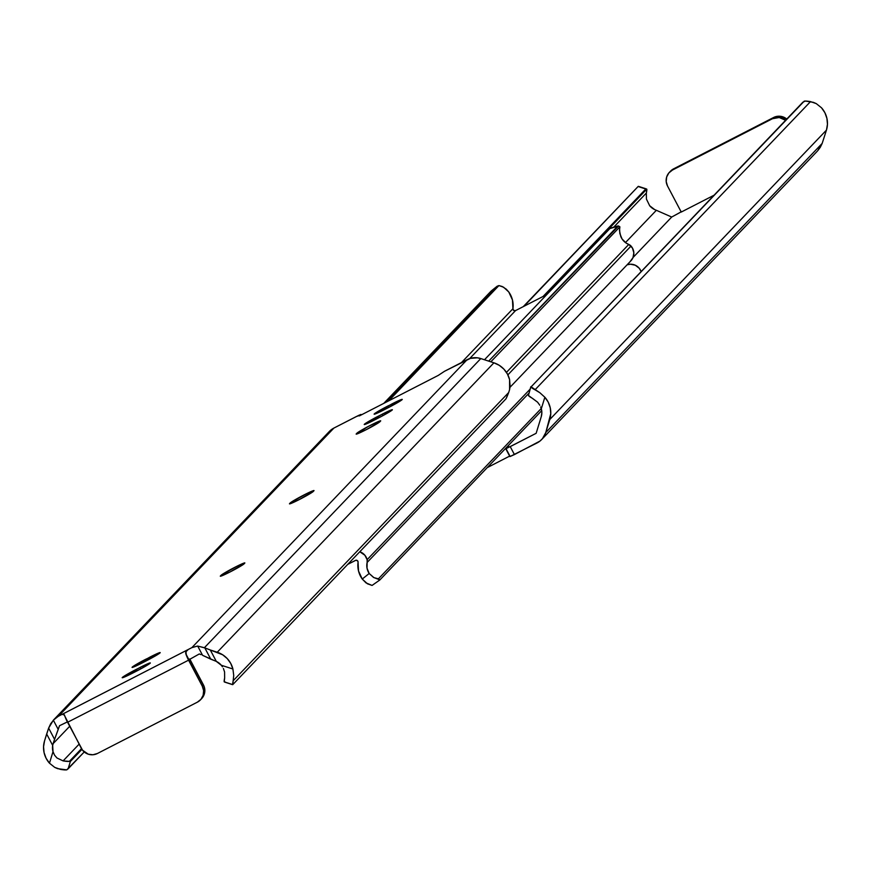 <?xml version="1.0" encoding="UTF-8"?>
<svg xmlns="http://www.w3.org/2000/svg" width="871" height="871" viewBox="0 0 871 871"><rect width="100%" height="100%" fill="white"/><g stroke="black" fill="none" stroke-linecap="round" stroke-linejoin="round"><path stroke-width="1.31" d="M374.247 413.943A13.522 0.817 152.2 0 1 387.835 406.038L388.608 407.497L387.835 406.038L402.25 399.386L388.542 407.541L374.247 413.943L392.048 403.872A13.522 0.817 152.2 0 1 402.25 399.397A13.522 0.817 152.2 0 1 388.542 407.541L384.34 409.697A13.522 0.817 152.2 0 1 374.127 414.171A13.522 0.817 152.2 0 1 374.247 413.943L374.247 413.943M364.361 424.275A13.522 0.817 152.2 0 1 377.949 416.371L378.733 417.84L377.949 416.371L388.444 411.145L392.244 409.969L383.327 415.413L368.172 423.099L364.361 424.275L382.162 414.215A13.522 0.817 152.2 0 1 392.375 409.74A13.522 0.817 152.2 0 1 378.656 417.873L374.454 420.029A13.522 0.817 152.2 0 1 364.241 424.504A13.522 0.817 152.2 0 1 364.361 424.275L364.361 424.275M132.196 667.153A13.522 0.817 152.2 0 1 145.784 659.238L146.557 660.708L145.784 659.238L160.079 652.836L142.278 662.907L133.219 667.142L132.076 667.393L132.762 666.674L149.986 657.082A13.522 0.817 152.2 0 1 160.199 652.608A13.522 0.817 152.2 0 1 146.491 660.741L142.278 662.907A13.522 0.817 152.2 0 1 132.065 667.382A13.522 0.817 152.2 0 1 132.196 667.153L132.196 667.153M122.31 677.486A13.522 0.817 152.2 0 1 135.898 669.581L136.671 671.051L135.898 669.581L146.393 664.344L149.964 662.929L149.627 663.648L141.265 668.612L126.121 676.31L122.31 677.486L140.111 667.415A13.522 0.817 152.2 0 1 150.313 662.94A13.522 0.817 152.2 0 1 136.605 671.084L132.403 673.239A13.522 0.817 152.2 0 1 122.19 677.714A13.522 0.817 152.2 0 1 122.31 677.486L122.31 677.486M360.932 414.661L359.396 415.892L360.932 414.661M67.644 721.798L59.511 725.728L54.568 739.359L48.634 728.102L46.664 734.003L52.674 745.402A14.306 14.045 43.7 0 0 53.011 751.662L54.535 755.135L56.963 757.988L63.104 760.895L56.963 757.988L54.535 755.135L53.011 751.662L49.462 763.181L54.742 767.395L60.491 769.387A18.03 3.027 17.1 0 0 66.762 769.855L68.101 768.843L70.366 761.483L69.375 761.363A18.03 3.027 -162.9 0 1 63.104 760.895L79.109 744.161L63.104 760.895L69.375 761.363L81.493 748.679L69.375 761.363L70.366 761.483L81.939 749.376L70.366 761.483L68.101 768.843L84.247 751.956L66.762 769.855L57.66 768.668L54.742 767.395L49.462 763.181A23.31 22.907 43.7 0 1 44.541 740.894L46.664 734.003L52.674 745.402L53.011 751.662L49.462 763.181L46.098 758.249L44.083 752.642L43.55 746.73L44.541 740.894L48.634 728.102L53.349 720.186L58.651 716.016L333.931 428.053L356.577 416.425L361.269 414.934L360.953 414.433L358.536 415.456L333.931 428.053A18.03 17.703 -136.3 0 0 329.292 431.515L53.784 719.718M199.296 653.958L188.963 659.761L189.747 658.944L188.963 659.761L185.839 653.827L188.963 659.761L199.296 653.958L201.07 654.654L199.296 653.958M232.764 684.628L232.764 684.628A18.03 1.492 -72.1 0 1 233.188 680.73L508.675 392.549A18.03 1.492 -72.1 0 1 505.964 398.842L232.764 684.628L505.964 398.842L508.675 392.549L233.188 680.73L233.722 675.493L232.916 669.004L221.321 665.259A14.306 14.045 43.7 0 0 216.313 661.394L214.647 660.708L216.313 661.394L210.303 649.995L204.837 647.915L210.771 659.173L214.647 660.708L202.573 655.319L197.695 646.075L204.402 647.708L480.803 358.569L493.922 362.815L480.803 358.569A18.03 17.703 -136.3 0 0 467.183 359.636L444.548 371.264L470.427 358.362L477.373 357.818L480.803 358.569L204.402 647.708L222.649 654.774L227.255 658.596L230.75 663.452L232.916 669.004L221.321 665.259L216.313 661.394L210.303 649.995L217.238 652.237A23.31 22.907 43.7 0 1 232.916 669.004L233.722 675.493L232.764 684.628L224.217 681.862L224.642 677.965A18.03 1.492 107.9 0 0 224.217 681.862L225.208 681.993L224.217 681.862M493.922 362.815L499.323 365.352L503.928 369.173L507.423 374.018L509.589 379.582A23.31 22.907 -136.3 0 0 493.922 362.815L217.238 652.237L493.922 362.815M67.372 721.885L59.511 725.728L58.215 729.43L53.349 720.186L57.148 716.887L191.903 647.61L197.521 646.075L191.903 647.61L467.183 359.636L191.903 647.61L62.081 714.372L64.432 714.917M52.674 745.402L53.109 743.649L69.691 726.294L53.109 743.649L53.86 741.373L52.674 745.402M53.349 720.186L58.215 729.43L53.86 741.373L54.568 739.359L48.634 728.102L50.703 723.714L54.438 719.054M202.573 655.319L210.771 659.173L204.837 647.915L197.695 646.075L202.573 655.319M224.576 671.966L224.642 677.965L224.576 671.966L223.39 668.482L224.576 671.966M222.453 666.816L221.321 665.259L222.453 666.816M510.112 386.376L509.589 379.582L509.589 389.631L510.112 386.376M508.675 392.549L509.589 389.631L508.675 392.549M444.548 371.264L438.309 375.379L359.396 415.892L438.309 375.379L444.548 371.264M326.581 435.239L328.53 432.364L333.931 428.053L58.651 716.016L62.081 714.372M379.952 421.706L366.364 429.621L356.163 434.106L368.15 426.518L378.341 421.542L380.692 420.813L379.952 421.706A13.522 0.817 152.2 0 1 367.431 429.065A13.522 0.817 152.2 0 1 356.152 434.096A13.522 0.817 152.2 0 1 356.283 433.867L356.903 433.214A13.522 0.817 152.2 0 1 369.424 425.854A13.522 0.817 152.2 0 1 380.692 420.824A13.522 0.817 152.2 0 1 380.573 421.052L379.952 421.706M313.898 490.809L299.689 499.366L290.62 503.601L289.488 503.852L290.217 502.959L306.08 493.901L312.874 490.819L314.006 490.569L313.277 491.462A13.522 0.817 152.2 0 1 300.745 498.822A13.522 0.817 152.2 0 1 289.477 503.841A13.522 0.817 152.2 0 1 289.597 503.612L290.217 502.959A13.522 0.817 152.2 0 1 302.749 495.599A13.522 0.817 152.2 0 1 314.017 490.58A13.522 0.817 152.2 0 1 313.898 490.809M244.729 563.167L230.51 571.724L221.452 575.96L220.319 576.21L221.049 575.317L236.912 566.259L243.706 563.167L244.838 562.927L244.098 563.82A13.522 0.817 152.2 0 1 231.577 571.18A13.522 0.817 152.2 0 1 220.309 576.199A13.522 0.817 152.2 0 1 220.428 575.971L221.049 575.317A13.522 0.817 152.2 0 1 233.58 567.957A13.522 0.817 152.2 0 1 244.849 562.938A13.522 0.817 152.2 0 1 244.729 563.167M201.582 698.694L204.326 694.035L204.337 687.121L189.834 659.118L203.455 684.944L202.29 686.163L203.629 690.638L203.161 695.254L200.961 699.304L197.358 702.178L97.4 753.502L92.947 754.754L88.319 754.21L82.582 750.258L67.579 722.288L188.582 660.164L202.29 686.163L186.329 655.242L185.959 651.508L188.016 649.722L185.763 651.965L185.708 653.294M140.852 668.841L140.111 667.415L140.852 668.841M150.737 658.498L149.986 657.082L150.737 658.498M221.397 575.981L221.049 575.317L221.397 575.981M290.566 503.623L290.217 502.959L290.566 503.623M357.252 433.878L356.903 433.214L357.252 433.878M382.913 415.63L382.162 414.215L382.913 415.63M392.788 405.298L392.048 403.872L392.788 405.298M63.833 714.22L81.286 748.287A12.02 11.802 43.7 0 0 97.4 753.502L197.358 702.178A12.02 11.802 43.7 0 0 200.45 699.87L201.615 698.651A12.02 11.802 -136.3 0 0 203.455 684.944L202.29 686.163A12.02 11.802 43.7 0 1 200.45 699.87M63.529 714.1L64.835 715.951A9.015 1.6 62.8 0 0 67.579 722.288L188.582 660.164A9.015 1.6 -117.2 0 1 185.839 653.827M510.014 387.279L630.898 260.832A11.018 10.822 -136.3 0 0 631.029 246.047L507.869 374.878L631.029 246.047A6.01 5.901 -136.3 0 0 628.764 244.446L506.454 372.385L628.764 244.446L632.477 248.083L633.838 252.83L632.988 257.664L630.103 261.583M619.706 227.636L619.891 226.819L618.552 226.014L619.891 226.819L490.841 361.813L619.891 226.819L619.477 230.543L620.751 236.455A14.306 14.045 -136.3 0 0 628.764 244.446L626.195 243.096L622.101 239.024L619.847 233.58L619.564 228.594M609.972 228.561L618.552 226.014L488.675 361.117L617.789 226.057L610.288 228.158L484.483 359.756L610.288 228.158L617.975 225.948M546.814 294.55L515.545 310.599L469.654 358.602L515.545 310.599L546.814 294.55M497.145 286.243L498.931 285.568L502.251 286.526L506.312 289.205L508.751 291.948L512.464 299.962L512.932 308.737L461.456 362.576L512.932 308.737A1.807 1.775 -136.3 0 0 515.545 310.599L513.683 310.457L512.932 308.737A23.31 22.907 -136.3 0 0 508.751 291.948L503.59 287.212L498.931 285.568L388.749 400.823L498.931 285.568L497.145 286.243L386.506 401.967L497.145 286.243L491.102 291.099L383.763 403.382L491.102 291.099L497.189 286.2L491.135 291.056M617.789 226.057L618.552 226.014M491.701 291.132L491.102 291.099M641.078 271.436A11.018 10.822 -136.3 0 0 627.098 264.806L630.484 264.207L635.307 265.23L639.238 268.268L641.078 271.436M367.116 559.683L530.036 389.261L367.116 559.683A6.01 5.901 43.7 0 1 367.137 562.437L528.773 393.354L367.137 562.437L367.116 559.683L364.895 555.252L359.788 551.757A11.018 10.822 43.7 0 1 367.116 559.683M541.239 408.499L378.417 578.823L373.909 577.625L369.173 573.488A14.306 14.045 43.7 0 1 367.137 562.437L367.018 568.153L369.173 573.488L362.249 579.052A23.31 22.907 43.7 0 1 358.068 562.263L358.536 571.038L362.249 579.052L369.173 573.488L373.561 577.451L379.898 579.901L541.708 410.633L379.898 579.901L378.417 578.823L541.239 408.499M379.865 579.944L372.069 585.432L367.42 583.788L362.249 579.052L366.038 582.895L372.069 585.432L379.821 579.966M355.455 560.401A1.807 1.775 43.7 0 1 358.068 562.263L357.676 560.88L355.912 560.238L347.736 564.364L355.455 560.401M379.898 579.901L379.299 579.868M713.828 195.333L681.253 212.056L667.545 186.056L681.253 212.056L713.828 195.333M681.59 211.599L671.704 217.042L633.086 257.446L671.704 217.042L656.353 210.292L625.476 242.584L656.353 210.292L671.704 217.042L681.166 211.882M508.577 445.93L505.692 448.565L507.26 448.064L536.144 433.312L510.221 446.616L514.423 454.575L539.987 441.064L542.47 438.636L545.769 432.56L550.766 413.703L550.243 407.791L548.229 402.173L544.854 397.241L541.316 408.76L541.849 412.778L541.229 416.763L536.144 433.312L541.229 416.763A14.306 14.045 43.7 0 0 541.316 408.76L544.854 397.241A23.31 22.907 43.7 0 1 549.775 419.528L826.459 130.106L827.45 124.27L826.917 118.358L824.902 112.751L821.538 107.819L816.269 103.616L813.362 102.343L805.37 101.069L802.899 102.157L531.038 386.942L804.238 101.145A18.03 3.027 -162.9 0 1 810.509 101.613L535.023 389.794L810.509 101.613L816.269 103.616L821.538 107.819A23.31 22.907 -136.3 0 1 826.459 130.106L549.775 419.528L545.769 432.56L822.17 143.421L826.459 130.106L822.17 143.421L545.769 432.56A18.03 17.703 43.7 0 1 537.069 442.947L509.949 456.578L514.423 454.575L510.221 446.616L505.692 448.609L508.577 445.93M654.687 209.606L649.679 205.741A14.306 14.045 -136.3 0 0 654.687 209.606L656.353 210.292L654.687 209.606M523.264 306.636L638.236 186.372L523.264 306.636M524.015 306.254L638.236 186.372L524.015 306.254M543.058 296.478L645.792 189.007L638.389 186.612L645.792 189.007L543.058 296.478M545.235 295.356L646.783 189.138L645.792 189.007L646.783 189.138L545.235 295.356M613.772 227.124L646.358 193.035L646.783 189.138A18.03 1.492 -72.1 0 1 646.358 193.035L646.424 199.067L649.679 205.741L646.424 199.067L646.358 193.035L613.772 227.124M540.673 406.953L541.316 408.76L540.673 406.953M530.82 386.942L528.425 395.434A18.03 3.027 17.1 0 0 532.41 398.287L537.592 402.195L539.824 405.244L537.592 402.195L528.425 395.434L530.777 386.855M530.896 386.691L539.868 392.734L544.854 397.241L539.868 392.734L535.023 389.794A18.03 3.027 -162.9 0 1 531.038 386.942L531.038 386.942M820.297 147.286L822.17 143.421L817.651 150.814L820.297 147.286M509.644 456.11L487.237 467.618L509.644 456.11M786.774 119.066L780.383 116.289L773.6 117.498L673.642 168.822L670.039 171.696M645.792 189.007L646.783 189.138M505.975 448.576L510.068 456.339M669.385 172.349L670.55 171.13A12.02 11.802 -136.3 0 1 673.642 168.822L672.477 170.041L772.435 118.728L773.6 117.498L673.642 168.822L672.477 170.041A12.02 11.802 43.7 0 0 667.545 186.056L666.206 181.582L666.674 176.965L668.874 172.915L672.477 170.041L772.435 118.728L779.218 117.509L785.609 120.285M786.753 119.044A12.02 11.802 -136.3 0 0 773.6 117.498L772.435 118.728A12.02 11.802 43.7 0 1 785.588 120.263M232.546 684.639L224.642 682.08M817.216 151.282L541.708 439.485M646.358 188.92L638.454 186.361M505.692 448.609L509.883 456.567"/></g></svg>
